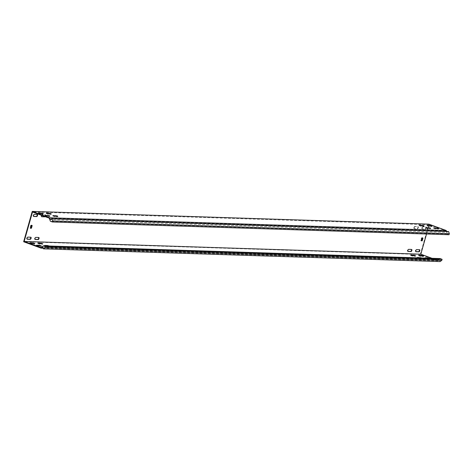 <?xml version="1.0" encoding="UTF-8"?>
<svg xmlns="http://www.w3.org/2000/svg" width="473" height="473" viewBox="0 0 473 473"><rect width="100%" height="100%" fill="white"/><g stroke="black" fill="none" stroke-linecap="round" stroke-linejoin="round"><path stroke-width="0.35" stroke-dasharray="2.37 1.77" d="M419.368 249.703A1.117 0.532 110.1 0 0 419.22 249.578A1.117 0.532 110.1 0 0 419.137 249.561L416.281 249.472A1.117 0.532 110.1 0 0 415.424 250.519A1.117 0.532 110.1 0 0 415.596 251.583A1.117 0.532 110.1 0 0 415.678 251.595L415.844 251.601M38.579 237.47A1.117 0.532 110.1 0 0 38.437 237.345A1.117 0.532 110.1 0 0 38.354 237.328L35.499 237.239A1.117 0.532 110.1 0 0 34.641 238.28A1.117 0.532 110.1 0 0 34.813 239.344A1.117 0.532 110.1 0 0 34.896 239.362L35.061 239.368M30.65 237.21A1.117 0.532 110.1 0 0 30.503 237.091A1.117 0.532 110.1 0 0 30.42 237.074L27.564 236.979A1.117 0.532 110.1 0 0 26.707 238.025A1.117 0.532 110.1 0 0 26.878 239.09A1.117 0.532 110.1 0 0 26.961 239.107L27.127 239.113M44.622 216.451A1.117 0.532 110.1 0 0 45.106 215.357A1.117 0.532 110.1 0 0 44.876 214.582A1.117 0.532 110.1 0 0 44.793 214.565L41.937 214.476A1.117 0.532 110.1 0 0 41.08 215.517A1.117 0.532 110.1 0 0 41.252 216.581A1.117 0.532 110.1 0 0 41.334 216.599L41.5 216.604M414.324 227.643A1.117 0.532 110.1 0 0 414.496 228.707A1.117 0.532 110.1 0 0 414.579 228.725L417.434 228.814A1.117 0.532 110.1 0 0 418.268 227.856A1.117 0.532 110.1 0 0 418.12 226.703A1.117 0.532 110.1 0 0 418.037 226.691L415.182 226.597A1.117 0.532 110.1 0 0 414.324 227.643M413.934 227.495A1.117 0.532 110.1 0 0 414.106 228.56A1.117 0.532 110.1 0 0 414.188 228.577L417.044 228.672A1.117 0.532 110.1 0 0 417.872 227.708A1.117 0.532 110.1 0 0 417.73 226.561A1.117 0.532 110.1 0 0 417.647 226.543L414.791 226.455A1.117 0.532 110.1 0 0 413.934 227.495M422.259 227.897A1.117 0.532 110.1 0 0 422.43 228.962A1.117 0.532 110.1 0 0 422.513 228.979L425.369 229.068A1.117 0.532 110.1 0 0 426.203 228.11A1.117 0.532 110.1 0 0 426.055 226.963A1.117 0.532 110.1 0 0 425.972 226.945L423.116 226.851A1.117 0.532 110.1 0 0 422.259 227.897M421.863 227.755A1.117 0.532 110.1 0 0 422.034 228.82A1.117 0.532 110.1 0 0 422.123 228.831L424.979 228.926A1.117 0.532 110.1 0 0 425.806 227.962A1.117 0.532 110.1 0 0 425.659 226.815A1.117 0.532 110.1 0 0 425.576 226.798L422.72 226.709A1.117 0.532 110.1 0 0 421.863 227.755M411.433 249.448A1.117 0.532 110.1 0 0 411.285 249.324A1.117 0.532 110.1 0 0 411.203 249.306L408.347 249.218A1.117 0.532 110.1 0 0 407.49 250.258A1.117 0.532 110.1 0 0 407.661 251.323A1.117 0.532 110.1 0 0 407.744 251.34L407.909 251.346M37.089 214.446A1.117 0.532 110.1 0 0 36.941 214.328A1.117 0.532 110.1 0 0 36.859 214.31L34.003 214.216A1.117 0.532 110.1 0 0 33.145 215.262A1.117 0.532 110.1 0 0 33.317 216.327A1.117 0.532 110.1 0 0 33.406 216.344L33.565 216.35M40.359 245.919L41.399 246.374L38.39 246.315L36.397 245.67L37.574 245.67M421.668 258.323L422.028 258.642L419.173 258.548L417.186 257.909L421.668 258.323M418.203 257.862L422.093 257.986M429.602 258.577L429.963 258.897L427.107 258.802L425.115 258.163L429.602 258.577M426.138 258.116L430.028 258.24M48.814 246.338L49.18 246.658L46.324 246.569L44.332 245.93L48.814 246.338M45.355 245.883L49.245 246.007M48.814 216.019L49.706 216.51L46.851 216.415L44.858 215.777L46.035 215.777M429.602 228.258L430.643 228.713L427.633 228.654L425.647 228.016L426.817 228.01M437.531 228.512L438.577 228.967L435.568 228.908L433.575 228.27L434.752 228.27M56.748 216.273L57.641 216.764L54.785 216.675L52.793 216.031L53.963 216.031M33.796 243.512L34.842 243.967L31.833 243.908L29.84 243.264L31.011 243.264M42.257 213.613L43.144 214.103L40.288 214.009L38.301 213.37L39.472 213.37M414.579 255.745L415.471 256.236L412.616 256.141L410.623 255.503L411.8 255.503M423.039 225.852L424.086 226.307L421.076 226.248L419.084 225.609L420.255 225.603M422.513 255.999L423.406 256.49L420.55 256.396L418.558 255.757L419.728 255.757M430.974 226.106L432.015 226.561L429.005 226.502L427.018 225.863L428.189 225.863M41.73 243.766L42.771 244.222L39.762 244.163L37.775 243.524L38.946 243.518M50.191 213.867L51.078 214.358L48.222 214.269L46.23 213.625L47.406 213.625M449.054 234.732L447.015 233.981L445.938 230.907L429.153 224.752L428.834 225.881M428.887 224.149L420.302 254.504L437.661 260.871L43.09 248.189M426.534 234.005L428.177 228.211M428.219 228.057L428.798 226.005M40.956 247.604L437.608 260.345L432.05 258.305M429.153 224.752L32.501 212.005M445.938 230.907L49.287 218.159M45.018 216.593A1.117 0.532 110.1 0 0 45.503 215.505A1.117 0.532 110.1 0 0 45.272 214.724A1.117 0.532 110.1 0 0 45.189 214.707L42.334 214.618A1.117 0.532 110.1 0 0 41.594 215.339M420.302 254.504L23.65 241.756M31.797 225.302L30.668 225.444L29.982 227.874L30.355 228.187M422.578 237.86L421.449 238.002L420.763 240.426L421.136 240.745M448.599 231.545L446.896 232.355L50.244 219.608M446.589 231.48L446.896 232.355M447.015 233.981L50.363 221.234M42.475 247.06L439.127 259.807L440.097 261.593M437.661 260.871L439.127 259.807M437.608 260.345L440.056 258.565M414.188 228.577L414.579 228.725M422.123 228.831L422.513 228.979M41.376 245.948L41.246 246.403M422.158 258.187L422.028 258.642M430.093 258.441L429.963 258.897M49.31 246.202L49.18 246.658M49.836 216.055L49.706 216.51M430.619 228.288L430.489 228.743M438.554 228.542L438.424 228.997M57.765 216.309L57.641 216.764M34.813 243.542L34.689 243.997M43.274 213.648L43.144 214.103M415.601 255.781L415.471 256.236M424.056 225.881L423.932 226.336M423.53 256.035L423.406 256.49M431.991 226.135L431.861 226.591M42.747 243.796L42.617 244.251M51.208 213.902L51.078 214.358M445.986 231.043L446.37 230.859M437.72 260.268L437.939 260.67M46.472 213.282L46.384 213.595M48.352 213.814L48.222 214.269M38.017 243.175L37.929 243.489M39.892 243.707L39.762 244.163M429.135 226.047L429.005 226.502M427.261 225.515L427.172 225.828M418.8 255.408L418.711 255.722M420.674 255.94L420.55 256.396M421.201 225.792L421.076 226.248M419.326 225.26L419.238 225.574M410.866 255.154L410.777 255.467M412.746 255.686L412.616 256.141M38.544 213.027L38.455 213.335M40.418 213.554L40.288 214.009M30.083 242.921L29.994 243.234M31.957 243.453L31.833 243.908M422.484 237.724L422.88 237.872M422.087 237.848L421.691 237.7M421.153 240.574L420.763 240.426M421.449 238.002L421.839 238.144M31.703 225.172L32.099 225.314M31.307 225.29L30.911 225.142M30.053 228.181L30.402 228.305M30.668 225.444L31.058 225.586M30.373 228.016L29.982 227.874M53.035 215.688L52.946 216.001M54.909 216.22L54.785 216.675M435.698 228.453L435.568 228.908M433.818 227.921L433.729 228.234M427.763 228.199L427.633 228.654M425.889 227.667L425.801 227.98M45.101 215.434L45.012 215.741M46.981 215.96L46.851 216.415M44.574 245.582L44.486 245.895M46.455 246.114L46.324 246.569M425.357 257.815L425.268 258.128M427.237 258.347L427.107 258.802M417.428 257.56L417.34 257.874M419.303 258.092L419.173 258.548M36.64 245.327L36.551 245.641M38.52 245.859L38.39 246.315M34.003 214.216L34.399 214.364M36.859 214.31L37.255 214.452M411.203 249.306L411.599 249.454M408.347 249.218L408.743 249.36M424.979 228.926L425.369 229.068M425.576 226.798L425.972 226.945M422.72 226.709L423.116 226.851M417.044 228.672L417.434 228.814M417.647 226.543L418.037 226.691M414.791 226.455L415.182 226.597M41.937 214.476L42.334 214.618M44.793 214.565L45.189 214.707M27.564 236.979L27.954 237.127M30.42 237.074L30.81 237.215M35.499 237.239L35.889 237.381M38.354 237.328L38.745 237.47M419.137 249.561L419.527 249.709M416.281 249.472L416.672 249.614M415.596 251.583L415.992 251.725M34.813 239.344L35.203 239.492M26.878 239.09L27.274 239.232M41.252 216.581L41.648 216.729M414.106 228.56L414.496 228.707M422.034 228.82L422.43 228.962M407.661 251.323L408.057 251.47M33.317 216.327L33.713 216.468M41.529 245.919L41.399 246.374M422.312 258.152L422.188 258.607M430.247 258.406L430.117 258.861M49.464 246.173L49.334 246.628M49.99 216.019L49.86 216.474M430.773 228.258L430.643 228.713M438.708 228.512L438.577 228.967M57.925 216.273L57.795 216.729M34.967 243.512L34.842 243.967M43.427 213.613L43.297 214.068M415.755 255.745L415.625 256.2M424.216 225.852L424.086 226.307M423.684 255.999L423.56 256.455M432.145 226.106L432.015 226.561M42.901 243.766L42.771 244.222M51.362 213.867L51.232 214.322M46.36 213.169L46.23 213.625M37.899 243.069L37.775 243.524M427.143 225.408L427.018 225.863M418.688 255.302L418.558 255.757M419.214 225.154L419.084 225.609M410.753 255.048L410.623 255.503M38.425 212.915L38.301 213.37M29.97 242.809L29.84 243.264M52.923 215.576L52.793 216.031M433.706 227.815L433.575 228.27M425.771 227.56L425.647 228.016M44.988 215.321L44.858 215.777M44.462 245.475L44.332 245.93M425.245 257.708L425.115 258.163M417.316 257.454L417.186 257.909M36.527 245.215L36.397 245.67M32.123 225.319L31.726 225.172M30.426 228.317L30.03 228.175M422.903 237.878L422.507 237.73M36.941 214.328L37.337 214.47M411.285 249.324L411.681 249.466M425.659 226.815L426.055 226.963M417.73 226.561L418.12 226.703M44.876 214.582L45.272 214.724M30.503 237.091L30.893 237.233M38.437 237.345L38.827 237.487M419.22 249.578L419.61 249.726"/><path stroke-width="0.71" d="M415.82 250.66A1.117 0.532 110.1 0 0 415.992 251.725A1.117 0.532 110.1 0 0 416.074 251.742L418.93 251.831A1.117 0.532 110.1 0 0 419.758 250.873A1.117 0.532 110.1 0 0 419.61 249.726A1.117 0.532 110.1 0 0 419.527 249.709L416.672 249.614A1.117 0.532 110.1 0 0 415.82 250.66M35.032 238.427A1.117 0.532 110.1 0 0 35.203 239.492A1.117 0.532 110.1 0 0 35.286 239.504L38.142 239.598A1.117 0.532 110.1 0 0 38.975 238.634A1.117 0.532 110.1 0 0 38.827 237.487A1.117 0.532 110.1 0 0 38.745 237.47L35.889 237.381A1.117 0.532 110.1 0 0 35.032 238.427M27.103 238.167A1.117 0.532 110.1 0 0 27.274 239.232A1.117 0.532 110.1 0 0 27.357 239.249L30.213 239.344A1.117 0.532 110.1 0 0 31.041 238.38A1.117 0.532 110.1 0 0 30.893 237.233A1.117 0.532 110.1 0 0 30.81 237.215L27.954 237.127A1.117 0.532 110.1 0 0 27.103 238.167M41.594 215.339A1.117 0.532 110.1 0 0 41.476 215.664A1.117 0.532 110.1 0 0 41.648 216.729A1.117 0.532 110.1 0 0 41.73 216.74L44.586 216.835A1.117 0.532 110.1 0 0 45.018 216.593M407.886 250.406A1.117 0.532 110.1 0 0 408.057 251.47A1.117 0.532 110.1 0 0 408.14 251.488L410.996 251.577A1.117 0.532 110.1 0 0 411.823 250.619A1.117 0.532 110.1 0 0 411.681 249.466A1.117 0.532 110.1 0 0 411.599 249.454L408.743 249.36A1.117 0.532 110.1 0 0 407.886 250.406M33.542 215.404A1.117 0.532 110.1 0 0 33.713 216.468A1.117 0.532 110.1 0 0 33.796 216.486L36.652 216.581A1.117 0.532 110.1 0 0 37.485 215.617A1.117 0.532 110.1 0 0 37.337 214.47A1.117 0.532 110.1 0 0 37.255 214.452L34.399 214.364A1.117 0.532 110.1 0 0 33.542 215.404M41.376 245.948L39.537 245.274L36.527 245.215L38.52 245.859L41.376 245.948M422.093 257.986L417.47 257.418L418.203 257.862M430.028 258.24L425.398 257.673L426.138 258.116M49.245 246.007L47.471 245.528L44.616 245.44L45.355 245.883M49.47 215.735L49.836 216.055L46.981 215.96L44.988 215.321L49.47 215.735M430.259 227.968L430.619 228.288L427.763 228.199L425.771 227.56L430.259 227.968M438.187 228.228L438.554 228.542L435.698 228.453L433.706 227.815L438.187 228.228M57.404 215.99L57.765 216.309L54.909 216.22L52.923 215.576L57.404 215.99M34.813 243.542L32.98 242.868L29.97 242.809L31.957 243.453L34.813 243.542M42.913 213.329L43.274 213.648L40.418 213.554L38.425 212.915L42.913 213.329M415.601 255.781L413.763 255.107L410.753 255.048L412.746 255.686L415.601 255.781M423.696 225.562L424.056 225.881L421.201 225.792L419.214 225.154L423.696 225.562M423.53 256.035L421.697 255.361L418.688 255.302L420.674 255.94L423.53 256.035M431.63 225.822L431.991 226.135L429.135 226.047L427.143 225.408L431.63 225.822M42.747 243.796L40.909 243.122L37.899 243.069L39.892 243.707L42.747 243.796M50.848 213.583L51.208 213.902L48.352 213.814L46.36 213.169L50.848 213.583M446.589 231.48L446.252 230.517L428.887 224.149L32.241 211.407L23.65 241.756L41.015 248.124L42.475 247.06L43.445 248.851L440.097 261.593L441.806 260.351L442.101 259.316L440.056 258.565L43.404 245.818L45.449 246.569L45.16 247.604L43.445 248.851M432.05 258.305L420.822 254.19L426.534 234.005M52.408 221.985L52.698 220.95L51.947 218.804L448.599 231.545L449.35 233.697L449.054 234.732L52.408 221.985L50.363 221.234L49.287 218.159L32.501 212.005L24.17 241.443L41.068 247.521L41.287 247.923M446.252 230.517L49.6 217.775L32.241 211.407M46.035 215.777L48.814 216.019M426.817 228.01L429.602 228.258M434.752 228.27L437.531 228.512M53.963 216.031L56.748 216.273M39.472 213.37L42.257 213.613M420.255 225.603L423.039 225.852M428.189 225.863L430.974 226.106M47.406 213.625L50.191 213.867M31.094 227.909L31.484 228.051L32.17 225.621L31.307 225.29L30.373 228.016L31.242 228.347L30.846 228.205L31.797 225.302M31.484 228.051L31.242 228.347M421.869 240.461L422.265 240.609L422.951 238.179L422.087 237.848L421.153 240.574L422.022 240.905L421.626 240.763L422.578 237.86M422.265 240.609L422.022 240.905M420.822 254.19L24.17 241.443M37.574 245.67L40.359 245.919M31.011 243.264L33.796 243.512M411.8 255.503L414.579 255.745M419.728 255.757L422.513 255.999M38.946 243.518L41.73 243.766M43.09 248.189L41.015 248.124M415.844 251.601L418.534 251.689A1.117 0.532 110.1 0 0 419.297 250.909A1.117 0.532 110.1 0 0 419.368 249.703M35.061 239.368L37.751 239.45A1.117 0.532 110.1 0 0 38.514 238.67A1.117 0.532 110.1 0 0 38.579 237.47M27.127 239.113L29.817 239.196A1.117 0.532 110.1 0 0 30.579 238.416A1.117 0.532 110.1 0 0 30.65 237.21M41.5 216.604L44.19 216.687A1.117 0.532 110.1 0 0 44.622 216.451M407.909 251.346L410.599 251.435A1.117 0.532 110.1 0 0 411.368 250.649A1.117 0.532 110.1 0 0 411.433 249.448M33.565 216.35L36.261 216.433A1.117 0.532 110.1 0 0 37.024 215.653A1.117 0.532 110.1 0 0 37.089 214.446M30.355 228.187L30.846 228.205M421.136 240.745L421.626 240.763M51.947 218.804L50.244 219.608L49.6 217.775M449.35 233.697L52.698 220.95M43.404 245.818L41.068 247.521M442.101 259.316L45.449 246.569M441.806 260.351L45.16 247.604M49.334 218.301L49.718 218.118M49.369 213.228L49.239 213.684M40.909 243.122L40.784 243.577M430.158 225.467L430.028 225.923M421.697 255.361L421.567 255.816M422.223 225.207L422.093 225.662M413.763 255.107L413.633 255.562M41.441 212.974L41.311 213.429M32.98 242.868L32.85 243.323M422.951 238.179L422.56 238.037M32.17 225.621L31.78 225.479M55.932 215.635L55.802 216.09M436.715 227.874L436.585 228.329M428.78 227.614L428.656 228.069M47.998 215.381L47.868 215.836M47.471 245.528L47.353 245.948M428.254 257.767L428.136 258.181M420.326 257.513L420.207 257.927M39.537 245.274L39.407 245.729M36.261 216.433L36.652 216.581M410.599 251.435L410.996 251.577M44.19 216.687L44.586 216.835M29.817 239.196L30.213 239.344M37.751 239.45L38.142 239.598M418.534 251.689L418.93 251.831"/></g></svg>

